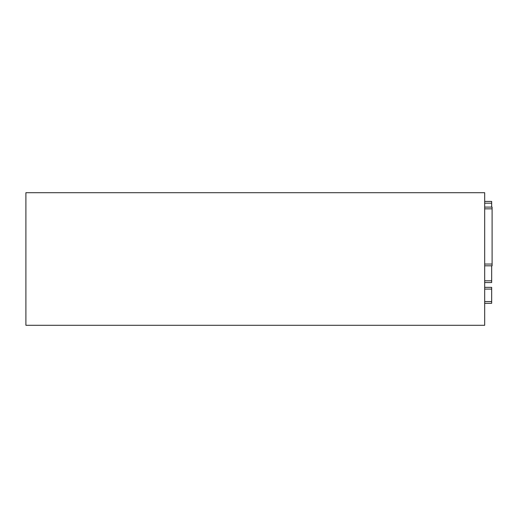 <?xml version="1.0" encoding="UTF-8"?>
<svg xmlns="http://www.w3.org/2000/svg" width="518" height="518" viewBox="0 0 518 518"><rect width="100%" height="100%" fill="white"/><g stroke="black" fill="none" stroke-linecap="round" stroke-linejoin="round"><path stroke-width="0.78" d="M491.666 207.103L491.666 201.431L484.686 201.431M484.686 282.55L491.666 282.55L491.666 265.805M484.686 192.709L484.686 325.291L25.9 325.291L25.9 192.709L484.686 192.709M466.543 325.291L446.484 325.291M422.235 325.291L402.175 325.291M377.926 325.291L357.867 325.291M333.618 325.291L313.558 325.291M289.309 325.291L269.25 325.291M245.001 325.291L224.941 325.291M200.693 325.291L180.633 325.291M156.384 325.291L136.325 325.291M112.076 325.291L92.016 325.291M67.767 325.291L47.708 325.291M484.686 265.805L492.1 265.805L492.1 207.103L484.686 207.103M484.686 303.308L491.666 303.308L491.666 287.348L484.686 287.348L491.666 287.348M491.666 203.179L484.686 203.179M491.666 280.808L484.686 280.808M492.1 264.057L484.686 264.057M492.1 208.845L484.686 208.845M491.666 301.567L484.686 301.567M484.686 289.089L491.666 289.089"/></g></svg>
